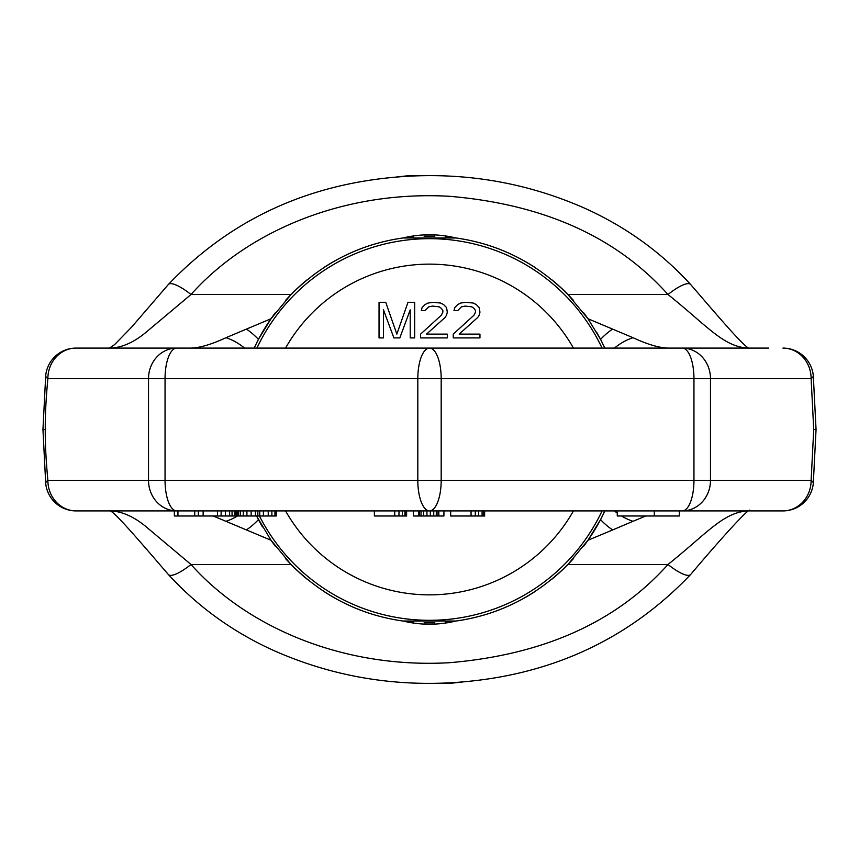 <?xml version="1.0" encoding="UTF-8"?>
<svg xmlns="http://www.w3.org/2000/svg" width="859" height="859" viewBox="0 0 859 859"><rect width="100%" height="100%" fill="white"/><g stroke="black" fill="none" stroke-linecap="round" stroke-linejoin="round"><path stroke-width="1.29" d="M759.173 510.912L782.925 510.912A30.527 28.207 90 0 0 811.121 480.385L693.954 480.385L693.954 378.615L710.479 378.615L710.479 480.385A30.527 28.207 90 0 1 682.271 510.912A30.527 11.682 90 0 0 693.954 480.385L417.818 480.385L417.818 378.615L441.182 378.615L441.182 480.385A30.527 11.682 90 0 1 429.5 510.912A30.527 11.682 90 0 1 417.818 480.385L148.521 480.385L148.521 378.615L165.046 378.615L165.046 480.385A30.527 11.682 90 0 0 176.729 510.912A30.527 28.207 90 0 1 148.521 480.385L47.879 480.385A30.527 7.259 -5.8 0 0 45.71 483.477L42.95 429.5L45.269 429.5C45.13 443.48 45.999 460.445 47.879 480.385A30.527 28.207 90 0 0 76.075 510.912L768.805 510.912M45.269 429.5C45.13 415.52 45.999 398.555 47.879 378.615A30.527 28.207 -90 0 1 76.075 348.088L768.805 348.088M109.082 348.378L114.58 344.631L131.556 327.182L168.385 284.458A30.527 7.946 42.2 0 1 190.999 294.519L148.124 330.522C135.615 341.431 123.352 347.283 111.337 348.088L99.827 348.088M168.385 284.458C232.102 217.746 312.343 181.646 409.12 176.181C470.485 173.003 529.004 183.676 584.678 208.211C625.577 226.626 660.882 252.041 690.615 284.458L690.615 284.458A30.527 7.946 137.8 0 0 668.001 294.519C616.397 236.901 543.436 204.152 449.117 196.271C342.172 190.311 246.479 232.198 190.999 294.519L291.061 294.519C322.823 262.886 360.114 244.031 402.957 237.975A193.35 193.35 0 0 0 382.373 241.98M759.173 348.088L747.663 348.088A30.527 28.132 90 0 0 747.663 348.088L747.706 348.088A30.527 28.132 90 0 0 747.674 348.088C723.01 346.445 707.397 326.055 668.001 294.519L567.939 294.519L587.996 318.753A193.35 193.35 0 0 0 583.669 312.805M90.195 348.088L76.075 348.088A30.527 30.527 0 0 0 45.71 375.523A30.527 7.259 5.8 0 0 47.879 378.615L148.521 378.615A30.527 28.207 -90 0 1 176.729 348.088A30.527 11.682 -90 0 0 165.046 378.615L417.818 378.615A30.527 11.682 -90 0 1 429.5 348.088A30.527 11.682 -90 0 1 441.182 378.615L693.954 378.615A30.527 11.682 -90 0 0 682.271 348.088A30.527 28.207 -90 0 1 710.479 378.615L811.121 378.615A30.527 28.207 -90 0 0 782.925 348.088A30.527 30.527 0 0 1 813.29 375.523L816.05 429.5L813.731 429.5L811.121 378.615A30.527 7.259 -5.8 0 0 813.29 375.523M668.205 510.912L747.706 510.912A30.527 28.132 -90 0 1 747.674 510.912A30.527 28.132 -90 0 1 747.663 510.912C723.01 512.555 707.397 532.945 668.001 564.481C616.397 622.099 543.436 654.848 449.117 662.729C342.172 668.689 246.479 626.802 190.999 564.481L148.124 528.478C135.615 517.569 123.352 511.717 111.337 510.912L76.075 510.912A30.527 30.527 0 0 1 45.71 483.477M749.918 510.622C750.798 505.532 719.069 540.762 690.615 574.542L690.615 574.542A30.527 7.946 -137.8 0 1 668.001 564.481L567.939 564.481C536.166 596.125 498.854 614.98 456 621.025L402.957 621.025C360.114 614.969 322.823 596.114 291.061 564.481L271.004 540.247L256.573 516.001A193.35 193.35 0 0 0 262.478 526.921M690.615 574.542L690.615 574.542C626.898 641.254 546.657 677.354 449.88 682.819C388.515 685.997 329.996 675.324 274.322 650.789C233.423 632.374 198.118 606.959 168.385 574.542L168.385 574.542A30.527 7.946 -42.2 0 0 190.999 564.481L291.061 564.481M190.795 510.912L194.735 510.912L194.735 516.001L174.345 516.001L174.345 510.912L111.294 510.912M276.201 510.912L276.201 516.001L276.254 510.912L374.374 510.912L374.374 516.001L394.732 516.001L394.732 510.912M405.759 510.912L405.759 516.001L406.608 516.001L406.608 510.912L413.383 510.912L413.383 516.001L443.92 516.001L443.92 510.912L450.696 510.912L450.696 516.001L484.626 516.001L484.626 510.912L617.256 510.912L617.256 516.001L679.34 516.001L679.34 510.912L683.914 510.912M645.732 516.001L633.029 521.295A50.885 37.152 -126.7 0 1 621.594 516.001M617.256 513.091A50.885 37.152 -126.7 0 1 614.464 510.912M633.029 521.295L612.682 529.939A50.885 27.273 -122.2 0 1 600.559 519.641L604.876 510.912A193.35 193.35 0 0 1 603.694 513.424M602.148 516.56A193.35 193.35 0 0 1 583.669 546.184M573.544 558.479A193.35 193.35 0 0 1 551.983 579.106M534.631 591.776A193.35 193.35 0 0 1 516.119 602.363M511.534 604.586A193.35 193.35 0 0 1 496.706 610.803M476.595 617.03A193.35 193.35 0 0 1 456 621.025C438.305 625.277 420.62 625.277 402.957 621.025A193.35 193.35 0 0 1 382.373 617.02M452.918 621.433A193.35 193.35 0 0 1 445.488 622.195M434.826 622.775A193.35 193.35 0 0 1 424.121 622.775M413.458 622.184A193.35 193.35 0 0 1 405.641 621.379M362.273 610.792A193.35 193.35 0 0 1 347.369 604.543M342.859 602.352A193.35 193.35 0 0 1 324.358 591.765M307.007 579.106A193.35 193.35 0 0 1 285.446 558.479M275.331 546.195A193.35 193.35 0 0 1 271.004 540.247L213.268 516.001M600.559 519.641L587.996 540.247L567.939 564.481M612.682 529.939L587.996 540.247M246.318 529.939A50.885 27.273 -57.8 0 0 258.441 519.641M225.971 521.295A50.885 37.152 -53.3 0 0 237.406 516.001M602.503 343.149A193.35 193.35 0 0 0 596.522 332.079M573.554 300.521A193.35 193.35 0 0 0 551.983 279.894M534.631 267.224A193.35 193.35 0 0 0 516.119 256.637M511.513 254.404A193.35 193.35 0 0 0 496.706 248.197M476.595 241.97A193.35 193.35 0 0 0 456 237.975C498.854 244.02 536.166 262.875 567.939 294.519M453.069 237.589A193.35 193.35 0 0 0 445.488 236.805M434.826 236.225A193.35 193.35 0 0 0 424.11 236.225M413.458 236.816A193.35 193.35 0 0 0 405.512 237.642M362.273 248.208A193.35 193.35 0 0 0 347.358 254.468M342.859 256.648A193.35 193.35 0 0 0 324.358 267.235M307.007 279.894A193.35 193.35 0 0 0 285.456 300.521M275.331 312.816A193.35 193.35 0 0 0 271.004 318.753L291.061 294.519M270.939 318.85A193.35 193.35 0 0 0 256.497 343.149M254.124 348.088L258.441 339.359L271.004 318.753L225.971 337.705A50.885 37.152 53.3 0 1 244.536 348.088M402.957 237.975L456 237.975C438.305 233.723 420.62 233.723 402.957 237.975M225.971 337.705C211.389 344.459 199.664 347.916 190.795 348.088L668.205 348.088C659.293 347.906 647.568 344.448 633.029 337.705L587.996 318.753L600.559 339.359L604.876 348.088M747.663 348.088L668.205 348.088A50.885 47.739 90 0 0 668.162 348.088M190.795 348.088L111.294 348.088M612.682 329.061A50.885 27.273 122.2 0 0 600.559 339.359M633.029 337.705A50.885 37.152 126.7 0 0 614.464 348.088M246.318 329.061A50.885 27.273 57.8 0 1 258.441 339.359M398.973 510.912L398.973 516.001L394.732 516.001M402.366 510.912L402.366 516.001L398.973 516.001M404.911 510.912L404.911 516.001L402.366 516.001M405.759 516.001L404.911 516.001M276.201 516.001L194.735 516.001M654.3 510.912L654.3 516.001M418.473 510.912L418.473 516.001M419.321 510.912L419.321 516.001M421.017 510.912L421.017 516.001M423.562 510.912L423.562 516.001M426.955 510.912L426.955 516.001M430.348 510.912L430.348 516.001M433.741 510.912L433.741 516.001M436.286 510.912L436.286 516.001M437.983 510.912L437.983 516.001M438.831 510.912L438.831 516.001M471.054 510.912L471.054 516.001M475.295 510.912L475.295 516.001M478.688 510.912L478.688 516.001M482.082 510.912L482.082 516.001M483.778 510.912L483.778 516.001M198.332 510.912L198.332 516.001M177.942 510.912L177.942 516.001M203.132 510.912L203.132 516.001M217.52 510.912L217.52 516.001M221.128 510.912L221.128 516.001M225.369 510.912L225.369 516.001M229.621 510.912L229.621 516.001M232.059 510.912L232.059 516.001M234.507 510.912L234.507 516.001M235.742 510.912L235.742 516.001M236.397 510.912L236.397 516.001M257.84 510.912L257.84 516.001M259.762 510.912L259.762 516.001M263.391 510.912L263.391 516.001M268.233 510.912L268.233 516.001M271.884 510.912L271.884 516.001M274.944 510.912L274.944 516.001M237.352 510.912L237.352 516.001M238.523 510.912L238.523 516.001M240.305 510.912L240.305 516.001M243.312 510.912L243.312 516.001M246.92 510.912L246.92 516.001M251.15 510.912L251.15 516.001M255.402 510.912L255.402 516.001M462.69 681.96L451.018 683.249L440.195 683.195M396.31 177.04L407.982 175.751L418.805 175.805M602.073 348.088A190.805 190.805 0 0 0 256.927 348.088A190.805 190.805 0 0 1 602.073 348.088M410.205 309.874L410.205 337.909L414.661 337.909L414.661 302.293L407.982 302.293L396.847 334.119L385.723 302.293L379.044 302.293L379.044 337.909L383.49 337.909L383.49 309.874L393.884 337.909L399.822 337.909L410.205 309.874M420.599 334.119L420.599 337.909L447.314 337.909L447.314 334.119L426.536 334.119L445.08 317.454L446.562 315.178L447.314 312.15L446.562 307.597L443.598 304.569L440.635 303.055L433.215 302.293L428.018 303.055L425.044 304.569L422.08 307.597L421.339 310.625L425.044 310.625L428.759 306.846L432.464 306.083L439.142 306.846L441.376 308.36L442.857 310.625L442.857 312.15L441.376 315.178L420.599 334.119M453.241 334.119L453.241 337.909L479.956 337.909L479.956 334.119L459.178 334.119L477.733 317.454L479.215 315.178L479.956 312.15L479.215 307.597L476.251 304.569L473.277 303.055L465.857 302.293L460.66 303.055L457.697 304.569L454.733 307.597L453.992 310.625L457.697 310.625L461.412 306.846L465.116 306.083L471.795 306.846L474.018 308.36L475.51 310.625L475.51 312.15L474.018 315.178L453.241 334.119M259.429 516.001A190.805 190.805 0 0 0 602.073 510.912M782.925 510.912A30.527 30.527 0 0 0 813.29 483.477A30.527 7.259 5.8 0 0 811.121 480.385L813.731 429.5M573.436 348.088A165.368 165.368 0 0 0 285.564 348.088M285.564 510.912A165.368 165.368 0 0 0 573.436 510.912M45.71 375.523L42.95 429.5M690.615 284.458C717.544 315.693 746.922 350.408 749.918 348.378M813.29 483.477L816.05 429.5M168.385 574.542L168.385 574.542C141.456 543.307 112.078 508.592 109.082 510.622M276.254 510.912L374.374 510.912M406.608 510.912L413.383 510.912M443.92 510.912L450.696 510.912M484.626 510.912L617.256 510.912M683.914 348.088L175.086 348.088M76.075 348.088L111.337 348.088"/></g></svg>
